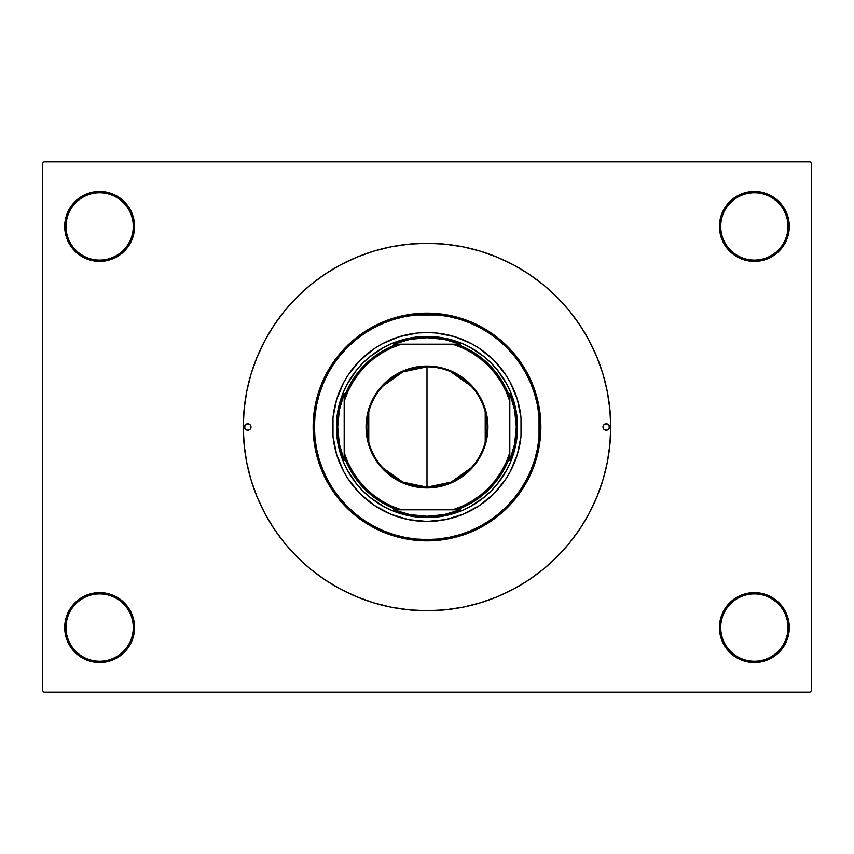 <?xml version="1.0" encoding="UTF-8"?>
<svg xmlns="http://www.w3.org/2000/svg" width="854" height="854" viewBox="0 0 854 854"><rect width="100%" height="100%" fill="white"/><g stroke="black" fill="none" stroke-linecap="round" stroke-linejoin="round"><path stroke-width="1.28" d="M788.007 627.562A33.648 33.648 0 0 0 754.37 593.914A33.648 33.648 0 0 0 720.723 627.562L719.431 627.562A34.939 34.939 0 0 1 754.37 592.623A34.939 34.939 0 0 1 789.299 627.562L788.007 627.562A33.648 33.648 0 0 1 754.37 661.199A33.648 33.648 0 0 1 720.723 627.562A33.648 33.648 0 0 1 754.37 593.914A33.648 33.648 0 0 1 788.007 627.562L789.299 627.562L788.637 620.741L786.641 614.186L783.417 608.155L779.072 602.86L773.777 598.515L767.735 595.281L761.181 593.295L754.37 592.623L747.549 593.295L740.994 595.281L734.952 598.515L729.658 602.86L725.313 608.155L722.089 614.186L720.103 620.741L719.431 627.562L720.103 634.373L722.089 640.927L725.313 646.969L729.658 652.264L734.952 656.609L740.994 659.832L747.549 661.829L754.37 662.501L761.181 661.829L767.735 659.832L773.777 656.609L779.072 652.264L783.417 646.969L786.641 640.927L788.637 634.373L789.299 627.562A34.939 34.939 0 0 1 754.37 662.501A34.939 34.939 0 0 1 719.431 627.562L720.723 627.562A33.648 33.648 0 0 0 754.37 661.199A33.648 33.648 0 0 0 788.007 627.562M133.277 627.562A33.648 33.648 0 0 0 99.63 593.914A33.648 33.648 0 0 0 65.993 627.562L64.701 627.562A34.939 34.939 0 0 1 99.63 592.623A34.939 34.939 0 0 1 134.569 627.562L133.277 627.562A33.648 33.648 0 0 1 99.63 661.199A33.648 33.648 0 0 1 65.993 627.562A33.648 33.648 0 0 1 99.63 593.914A33.648 33.648 0 0 1 133.277 627.562L134.569 627.562L133.897 620.741L131.911 614.186L128.687 608.155L124.342 602.86L119.048 598.515L113.006 595.281L106.451 593.295L99.63 592.623L92.819 593.295L86.265 595.281L80.223 598.515L74.928 602.86L70.583 608.155L67.359 614.186L65.363 620.741L64.701 627.562L65.363 634.373L67.359 640.927L70.583 646.969L74.928 652.264L80.223 656.609L86.265 659.832L92.819 661.829L99.63 662.501L106.451 661.829L113.006 659.832L119.048 656.609L124.342 652.264L128.687 646.969L131.911 640.927L133.897 634.373L134.569 627.562A34.939 34.939 0 0 1 99.63 662.501A34.939 34.939 0 0 1 64.701 627.562L65.993 627.562A33.648 33.648 0 0 0 99.63 661.199A33.648 33.648 0 0 0 133.277 627.562M133.277 226.438A33.648 33.648 0 0 0 99.63 192.801A33.648 33.648 0 0 0 65.993 226.438L64.701 226.438A34.939 34.939 0 0 1 99.63 191.499A34.939 34.939 0 0 1 134.569 226.438L133.277 226.438A33.648 33.648 0 0 1 99.63 260.086A33.648 33.648 0 0 1 65.993 226.438A33.648 33.648 0 0 1 99.63 192.801A33.648 33.648 0 0 1 133.277 226.438L134.569 226.438L133.897 219.627L131.911 213.073L128.687 207.031L124.342 201.736L119.048 197.391L113.006 194.168L106.451 192.171L99.63 191.499L92.819 192.171L86.265 194.168L80.223 197.391L74.928 201.736L70.583 207.031L67.359 213.073L65.363 219.627L64.701 226.438L65.363 233.259L67.359 239.814L70.583 245.845L74.928 251.14L80.223 255.485L86.265 258.719L92.819 260.705L99.63 261.377L106.451 260.705L113.006 258.719L119.048 255.485L124.342 251.14L128.687 245.845L131.911 239.814L133.897 233.259L134.569 226.438A34.939 34.939 0 0 1 99.63 261.377A34.939 34.939 0 0 1 64.701 226.438L65.993 226.438A33.648 33.648 0 0 0 99.63 260.086A33.648 33.648 0 0 0 133.277 226.438M788.007 226.438A33.648 33.648 0 0 0 754.37 192.801A33.648 33.648 0 0 0 720.723 226.438L719.431 226.438A34.939 34.939 0 0 1 754.37 191.499A34.939 34.939 0 0 1 789.299 226.438L788.007 226.438A33.648 33.648 0 0 1 754.37 260.086A33.648 33.648 0 0 1 720.723 226.438A33.648 33.648 0 0 1 754.37 192.801A33.648 33.648 0 0 1 788.007 226.438L789.299 226.438L788.637 219.627L786.641 213.073L783.417 207.031L779.072 201.736L773.777 197.391L767.735 194.168L761.181 192.171L754.37 191.499L747.549 192.171L740.994 194.168L734.952 197.391L729.658 201.736L725.313 207.031L722.089 213.073L720.103 219.627L719.431 226.438L720.103 233.259L722.089 239.814L725.313 245.845L729.658 251.14L734.952 255.485L740.994 258.719L747.549 260.705L754.37 261.377L761.181 260.705L767.735 258.719L773.777 255.485L779.072 251.14L783.417 245.845L786.641 239.814L788.637 233.259L789.299 226.438A34.939 34.939 0 0 1 754.37 261.377A34.939 34.939 0 0 1 719.431 226.438L720.723 226.438A33.648 33.648 0 0 0 754.37 260.086A33.648 33.648 0 0 0 788.007 226.438M810.008 692.252L43.992 692.252L42.7 690.961L42.7 163.039L43.992 161.748L810.008 161.748L43.992 161.748L42.7 163.039L42.7 690.961L43.992 692.252L810.008 692.252L811.3 690.961L811.3 163.039L811.3 690.961L810.008 692.252M374.874 603.191L376.091 603.543M810.008 161.748L811.3 163.039L810.008 161.748M310.44 569.031L324.915 579.77L340.383 589.046L356.684 596.754L373.668 602.828L391.153 607.205L408.991 609.852L427 610.738L445.009 609.852L462.847 607.205L480.332 602.828L497.316 596.754L513.617 589.046L529.085 579.77L543.56 569.031L556.925 556.925L569.031 543.56L579.77 529.085L589.046 513.617L596.754 497.316L602.828 480.332L607.205 462.847L609.852 445.009L610.738 427A183.738 183.738 0 0 1 427 610.738A183.738 183.738 0 0 1 243.262 427A183.738 183.738 0 0 1 427 243.262A183.738 183.738 0 0 1 610.738 427L609.852 408.991L607.205 391.153L602.828 373.668L596.754 356.684L589.046 340.383L579.77 324.915L569.031 310.44L556.925 297.075L543.56 284.969L529.085 274.23L513.617 264.953L497.316 257.246L480.332 251.172L462.847 246.795L445.009 244.148L427 243.262L408.991 244.148L391.153 246.795L373.668 251.172L356.684 257.246L340.383 264.953L324.915 274.23L310.44 284.969L297.075 297.075L284.969 310.44L274.23 324.915L264.953 340.383L257.246 356.684L251.172 373.668L246.795 391.153L244.148 408.991L243.262 427L244.148 445.009L246.795 462.847L251.172 480.332L257.246 497.316L264.953 513.617L274.23 529.085L284.969 543.56L297.075 556.925L310.44 569.031L324.915 579.77M786.641 239.814L788.637 233.259M67.359 213.073L65.363 219.627M67.359 614.186L65.363 620.741M786.641 640.927L788.637 634.373M471.291 467.725L451.19 482.094L427 487.164A60.164 60.164 0 0 0 487.164 427A60.164 60.164 0 0 0 427 366.836L427 366.056A60.944 60.944 0 0 1 487.944 427A60.944 60.944 0 0 1 427 487.944L427 366.836A60.164 60.164 0 0 1 487.164 427A60.164 60.164 0 0 1 427 487.164L402.81 482.094L382.709 467.725M450.592 371.65L471.291 386.275M485.221 411.809L485.221 442.191M471.451 505.92L461.662 510.681L453.293 513.67L435.882 517.14L427 517.577L427 516.286L410.005 514.652L393.63 509.817L397.27 509.817A87.983 87.983 0 0 1 344.183 456.73L344.183 460.37L339.348 443.995L337.714 427L339.348 410.005L344.183 393.63L344.183 460.37A89.286 89.286 0 0 1 344.183 393.63L344.183 397.27A87.983 87.983 0 0 1 397.27 344.183L393.63 344.183A89.286 89.286 0 0 1 427 337.714L427 336.423A90.577 90.577 0 0 0 336.423 427A90.577 90.577 0 0 0 427 517.577L427 516.286A89.286 89.286 0 0 1 393.63 509.817L460.37 509.817A89.286 89.286 0 0 1 427 516.286L443.995 514.652L460.37 509.817L456.73 509.817A87.983 87.983 0 0 0 509.817 456.73L509.817 393.63A89.286 89.286 0 0 1 509.817 460.37L514.652 443.995L516.286 427L514.652 410.005L509.817 393.63L509.817 397.27A87.983 87.983 0 0 0 456.73 344.183L393.63 344.183L410.005 339.348L427 337.714A89.286 89.286 0 0 1 460.37 344.183L443.995 339.348L427 337.714L427 336.423A90.577 90.577 0 0 1 517.577 427A90.577 90.577 0 0 1 427 517.577A90.577 90.577 0 0 1 336.423 427A90.577 90.577 0 0 1 427 336.423L444.667 338.163L453.293 340.33L461.662 343.319L472.166 348.485M505.92 382.549L510.681 392.338L513.67 400.707L515.837 409.333L517.577 427L515.837 444.667L513.67 453.293L510.681 461.662L505.515 472.166M382.549 348.08L392.338 343.319L400.707 340.33L409.333 338.163L427 336.423A90.577 90.577 0 0 1 517.577 427A90.577 90.577 0 0 1 427 517.577L409.333 515.837L400.707 513.67L392.338 510.681L381.834 505.515M348.08 471.451L343.319 461.662L340.33 453.293L338.163 444.667L336.423 427L338.163 409.333L340.33 400.707L343.319 392.338L348.485 381.834M509.817 460.37L509.817 456.73A87.983 87.983 0 0 1 456.73 509.817L452.652 509.817L462.484 506.102L471.792 501.234L480.439 495.267L488.307 488.307L495.267 480.439L501.234 471.792L506.102 462.484L509.817 452.652L509.817 401.348L506.102 391.516L501.234 382.208L495.267 373.561L488.307 365.693L480.439 358.733L471.792 352.766L462.484 347.898L452.652 344.183L401.348 344.183L391.516 347.898L382.208 352.766L373.561 358.733L365.693 365.693L358.733 373.561L352.766 382.208L347.898 391.516L344.183 401.348L344.183 452.652L347.898 462.484L352.766 471.792L358.733 480.439L365.693 488.307L373.561 495.267L382.208 501.234L391.516 506.102L401.348 509.817L452.652 509.817A86.692 86.692 0 0 0 509.817 452.652L509.817 460.37M460.37 344.183L456.73 344.183A87.983 87.983 0 0 1 509.817 397.27L509.817 401.348A86.692 86.692 0 0 0 452.652 344.183L460.37 344.183M427 366.056L438.892 367.231L450.325 370.689L460.861 376.326L470.095 383.905L477.674 393.139L483.311 403.675L486.769 415.108L487.944 427L487.655 432.978L485.318 444.688L480.749 455.726L477.674 460.861L470.095 470.095L460.861 477.674L450.325 483.311L444.688 485.318L432.978 487.655L421.022 487.655L409.312 485.318L403.675 483.311L393.139 477.674L383.905 470.095L379.891 465.665L376.326 460.861L370.689 450.325L367.231 438.892L366.345 432.978L366.345 421.022L368.682 409.312L370.689 403.675L376.326 393.139L383.905 383.905L393.139 376.326L403.675 370.689L415.108 367.231L427 366.056L427 487.164A60.164 60.164 0 0 1 366.836 427A60.164 60.164 0 0 1 427 366.836A60.164 60.164 0 0 0 366.836 427A60.164 60.164 0 0 0 427 487.164L427 487.944A60.944 60.944 0 0 1 366.056 427A60.944 60.944 0 0 1 427 366.056M368.779 442.191L368.779 411.809M382.709 386.275L402.81 371.906L427 366.836M397.27 344.183A87.983 87.983 0 0 0 344.183 397.27L344.183 401.348A86.692 86.692 0 0 1 401.348 344.183L397.27 344.183M344.183 456.73A87.983 87.983 0 0 0 397.27 509.817L401.348 509.817A86.692 86.692 0 0 1 344.183 452.652L344.183 456.73M602.977 427A3.235 3.235 0 0 1 606.212 423.765A3.235 3.235 0 0 1 609.446 427L608.496 429.284L606.212 430.235L603.927 429.284L602.977 427L603.927 424.716L606.212 423.765L608.496 424.716L609.446 427A3.235 3.235 0 0 1 606.212 430.235A3.235 3.235 0 0 1 602.977 427L603.927 429.284L606.212 430.235L608.496 429.284L609.446 427L608.496 424.716L606.212 423.765L603.927 424.716L602.977 427M244.554 427A3.235 3.235 0 0 1 247.788 423.765A3.235 3.235 0 0 1 251.023 427L250.073 429.284L247.788 430.235L245.504 429.284L244.554 427L245.504 424.716L247.788 423.765L250.073 424.716L251.023 427A3.235 3.235 0 0 1 247.788 430.235A3.235 3.235 0 0 1 244.554 427L245.504 429.284L247.788 430.235L250.073 429.284L251.023 427L250.073 424.716L247.788 423.765L245.504 424.716L244.554 427M353.951 367.113A94.452 94.452 0 0 0 332.548 427A94.452 94.452 0 0 1 427 332.548A94.452 94.452 0 0 1 521.452 427A94.452 94.452 0 0 0 500.049 367.113M499.985 367.039A94.452 94.452 0 0 0 493.825 360.239M493.761 360.174A94.452 94.452 0 0 0 486.961 354.015M486.887 353.951A94.452 94.452 0 0 0 454.424 336.615L471.525 343.692L479.478 348.464L493.793 360.207L505.536 374.522L510.308 382.475L517.385 399.576L521.004 417.745L521.004 436.255L517.385 454.424L510.308 471.525L505.536 479.478L493.793 493.793L479.478 505.536L463.146 514.268L445.425 519.638L427 521.452L408.575 519.638L390.854 514.268L374.522 505.536L360.207 493.793L348.464 479.478L343.692 471.525L336.615 454.424L332.996 436.255L332.996 417.745L336.615 399.576L343.692 382.475L348.464 374.522L360.207 360.207L374.522 348.464L382.475 343.692L399.576 336.615A94.452 94.452 0 0 0 367.113 353.951M367.039 354.015A94.452 94.452 0 0 0 360.239 360.174M360.174 360.239A94.452 94.452 0 0 0 354.015 367.039M540.87 427L539.568 427A112.568 112.568 0 0 1 427 539.568A112.568 112.568 0 0 1 314.432 427L313.13 427A113.87 113.87 0 0 0 427 540.87A113.87 113.87 0 0 0 540.87 427A113.87 113.87 0 0 1 427 540.87A113.87 113.87 0 0 1 313.13 427L313.685 415.834L315.318 404.785L318.04 393.95L321.798 383.425L326.58 373.326L332.323 363.74L338.985 354.762L346.489 346.489L354.762 338.985L363.74 332.323L373.326 326.58L383.425 321.798L393.95 318.04L404.785 315.318L415.834 313.685L427 313.13L438.166 313.685L449.215 315.318L460.05 318.04L470.575 321.798L480.674 326.58L490.26 332.323L499.238 338.985L507.511 346.489L515.015 354.762L521.677 363.74L527.42 373.326L532.202 383.425L535.96 393.95L538.682 404.785L540.315 415.834L540.87 427L540.315 438.166L538.682 449.215L535.96 460.05L532.202 470.575L527.42 480.674L521.677 490.26L515.015 499.238L507.511 507.511L499.238 515.015L490.26 521.677L480.674 527.42L470.575 532.202L460.05 535.96L449.215 538.682L438.166 540.315L427 540.87L415.834 540.315L404.785 538.682L393.95 535.96L383.425 532.202L373.326 527.42L363.74 521.677L354.762 515.015L346.489 507.511L338.985 499.238L332.323 490.26L326.58 480.674L321.798 470.575L318.04 460.05L315.318 449.215L313.685 438.166L313.13 427A113.87 113.87 0 0 1 427 313.13A113.87 113.87 0 0 1 540.87 427A113.87 113.87 0 0 0 427 313.13A113.87 113.87 0 0 0 313.13 427L314.432 427L314.966 438.038L316.588 448.958L319.279 459.676L322.993 470.084L327.722 480.065L333.402 489.545L339.977 498.416L347.397 506.603L355.584 514.023L364.455 520.598L373.935 526.277L383.916 531.007L394.324 534.721L405.042 537.412L415.962 539.034L427 539.568L438.038 539.034L448.958 537.412L459.676 534.721L470.084 531.007L480.065 526.277L489.545 520.598L498.416 514.023L506.603 506.603L514.023 498.416L520.598 489.545L526.277 480.065L531.007 470.084L534.721 459.676L537.412 448.958L539.034 438.038L539.034 415.962L537.412 405.042L534.721 394.324L531.007 383.916L526.277 373.935L520.598 364.455L514.023 355.584L506.603 347.397L498.416 339.977L489.545 333.402L480.065 327.722L470.084 322.993L459.676 319.279L448.958 316.588L438.038 314.966L415.962 314.966L405.042 316.588L394.324 319.279L383.916 322.993L373.935 327.722L364.455 333.402L355.584 339.977L347.397 347.397L339.977 355.584L333.402 364.455L327.722 373.935L322.993 383.916L319.279 394.324L316.588 405.042L314.966 415.962L314.432 427A112.568 112.568 0 0 1 427 314.432A112.568 112.568 0 0 1 539.568 427L540.87 427M543.56 284.969L529.085 274.23M506.881 469.7L497.017 484.464L491.05 491.05L484.464 497.017L469.7 506.881M384.3 506.881L369.536 497.017L362.95 491.05L356.983 484.464L347.119 469.7M347.119 384.3L356.983 369.536L362.95 362.95L369.536 356.983L384.3 347.119M469.7 347.119L484.464 356.983L491.05 362.95L497.017 369.536L506.881 384.3M399.576 336.615L417.745 332.996L427 332.548L436.255 332.996L454.424 336.615M336.86 418.118L338.163 409.333M351.688 376.678L356.983 369.536M435.882 336.86L444.667 338.163M477.322 351.688L484.464 356.983M517.14 435.882L515.837 444.667M502.312 477.322L497.017 484.464M418.118 517.14L409.333 515.837M376.678 502.312L369.536 497.017M500.049 486.887A94.452 94.452 0 0 0 521.452 427A94.452 94.452 0 0 1 427 521.452A94.452 94.452 0 0 1 332.548 427A94.452 94.452 0 0 0 353.951 486.887M354.015 486.961A94.452 94.452 0 0 0 360.174 493.761M360.239 493.825A94.452 94.452 0 0 0 367.039 499.985M367.113 500.049A94.452 94.452 0 0 0 399.576 517.385M454.424 517.385A94.452 94.452 0 0 0 486.887 500.049M486.961 499.985A94.452 94.452 0 0 0 493.761 493.825M493.825 493.761A94.452 94.452 0 0 0 499.985 486.961"/></g></svg>
